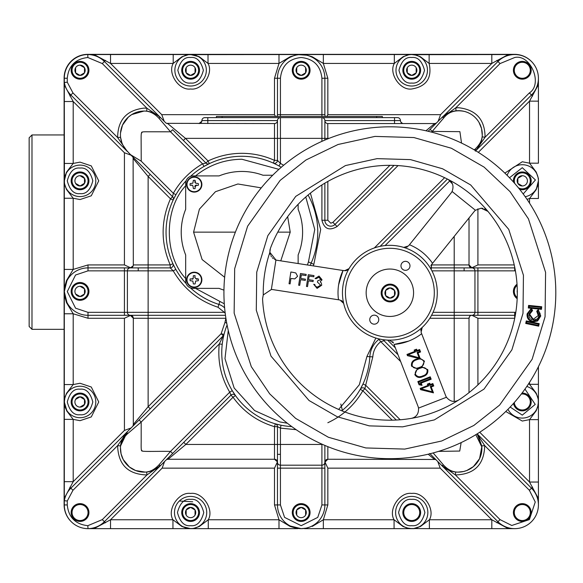 <?xml version="1.0" encoding="UTF-8"?>
<svg xmlns="http://www.w3.org/2000/svg" width="583" height="583" viewBox="0 0 583 583"><rect width="100%" height="100%" fill="white"/><g stroke="black" fill="none" stroke-linecap="round" stroke-linejoin="round"><path stroke-width="0.87" d="M31.992 329.337L31.992 134.95L29.15 137.792L29.15 326.487L31.992 329.337L64.115 329.337M31.992 134.95L64.115 134.95M338.614 284.81L343.015 270.497L277.348 260.324A8.891 8.891 0 0 1 275.934 259.989L271.357 289.503L263.254 294.954L262.569 298.817L263.254 294.954L271.357 289.503A8.891 8.891 0 0 1 272.815 289.605L338.483 299.779C337.149 289.576 338.665 279.818 343.015 270.497L346.011 270.716L348.335 269.528M553.85 318.143A165.936 165.936 0 0 1 389.867 458.683A165.936 165.936 0 0 1 225.883 267.349A165.936 165.936 0 0 1 389.867 126.81A165.936 165.936 0 0 1 553.85 318.143M275.934 259.989L269.856 252.337L270.374 248.453A127.444 127.444 0 0 1 515.809 312.255A127.444 127.444 0 0 1 262.569 298.817M390.063 301.017A8.002 8.002 0 0 1 382.062 293.016A8.002 8.002 0 0 1 390.063 285.014A8.002 8.002 0 0 1 398.065 293.016A8.002 8.002 0 0 1 390.063 301.017M390.063 301.907A8.891 8.891 0 0 1 381.173 293.016A8.891 8.891 0 0 1 390.063 284.125A8.891 8.891 0 0 1 398.954 293.016A8.891 8.891 0 0 1 390.063 301.907M389.867 316.452A23.706 23.706 0 0 1 366.16 292.746A23.706 23.706 0 0 1 389.867 269.04A23.706 23.706 0 0 1 413.573 292.746A23.706 23.706 0 0 1 389.867 316.452M369.753 319.659A4.504 4.504 0 0 1 374.257 315.155A4.504 4.504 0 0 1 378.761 319.659A4.504 4.504 0 0 1 374.257 324.163A4.504 4.504 0 0 1 369.753 319.659M400.973 265.833A4.504 4.504 0 0 1 405.476 261.33A4.504 4.504 0 0 1 409.98 265.833A4.504 4.504 0 0 1 405.476 270.337A4.504 4.504 0 0 1 400.973 265.833M345.42 292.746A44.446 44.446 0 0 1 389.867 248.3A44.446 44.446 0 0 1 434.313 292.746A44.446 44.446 0 0 1 389.867 337.193A44.446 44.446 0 0 1 345.42 292.746M389.867 245.334A47.412 47.412 0 0 0 349.064 268.603A47.412 47.412 0 0 1 403.72 247.403L403.72 247.403A4.46 4.46 0 0 1 403.72 247.403L408.501 245.939L451.111 192.944A8.891 8.891 0 0 0 452.073 191.472C454.055 186.086 452.787 182.085 448.261 179.469L452.35 183.849M421.655 333.731C413.485 339.984 404.274 343.555 394.028 344.444L418.047 406.402A8.891 8.891 0 0 1 418.521 408.093L446.469 397.256C450.142 401.665 454.237 402.561 458.77 399.953C454.237 402.561 450.142 401.665 446.469 397.256A8.891 8.891 0 0 1 445.674 395.689L421.094 332.288L422.201 327.42A47.412 47.412 0 0 1 343.671 303.415L340.013 300.019L338.483 299.779M409.485 244.729L409.47 244.729C418.966 248.679 426.669 254.866 432.564 263.297L474.205 211.512A8.891 8.891 0 0 1 475.436 210.259L481.135 208.197L487.978 211.41M452.073 191.472L475.436 210.259L481.135 208.197L483.052 208.401M394.509 290.451L390.063 287.885A5.13 5.13 0 0 1 394.509 290.451L390.063 287.885L385.618 290.451A5.13 5.13 0 0 1 390.063 287.885L385.618 290.451L385.618 295.581A5.13 5.13 0 0 1 385.618 290.451L385.618 295.581L390.063 298.146L394.509 295.581L394.509 290.451L394.509 295.581A5.13 5.13 0 0 1 390.063 298.146L394.509 295.581A5.13 5.13 0 0 0 394.509 290.451M320.92 279.476L318.85 277.275L316.124 278.696L315.068 278.528L319.025 276.065L321.969 279.643L320.227 281.837L321.342 283.032L321.721 285.225L317.086 288.374L313.712 284.322L314.762 284.482L315.432 286.246L317.29 287.179L320.657 285.16L317.436 282.128L317.618 280.926L320.92 279.476M321.969 279.643L321.831 280.212M307.518 286.588L306.469 286.428L308.283 274.71L313.989 275.599L313.8 276.794L309.143 276.08L308.589 279.68L313.246 280.401L313.056 281.604L308.4 280.882L307.518 286.588M541.476 309.325L540.842 308.545L529.094 307.35L528.315 307.992L541.476 309.325L541.738 306.738L540.958 307.372L540.842 308.545M529.094 307.35L529.218 306.177L540.958 307.372M541.738 306.738L528.584 305.397L529.218 306.177M538.561 309.405L536.717 311.184L538.255 315.527L538.954 315.636L537.679 311.242L538.524 310.433L540.047 315.877L540.747 315.986L538.612 310.528M538.874 316.059L538.349 317.487M538.08 317.932L537.766 318.347M537.402 318.719L537.016 319.047M536.979 319.076L533.598 320.052M538.255 315.527L533.277 319.302L533.168 320.001C536.331 320.198 538.262 318.741 538.954 315.636M531.776 319.593L530.894 319.069M530.136 318.369L529.809 317.954M529.546 317.524L529.335 317.101M529.138 316.569L529.014 316.103M528.927 315.585L528.89 315.097M533.277 319.302L529.663 314.252L528.963 314.142L533.168 320.001M536.717 311.184L537.679 311.242M540.135 315.068L540.091 313.843M540.026 313.435L539.938 313.035M529.663 314.252L532.578 310.564L531.353 308.312L527.105 313.873C526.74 318.158 528.628 320.839 532.767 321.918L537.628 320.985L540.747 315.986M537.628 320.985L537.256 320.38L532.898 321.218M537.788 320.009L538.75 319.047M539.72 317.218L539.916 316.547M532.578 310.564L531.623 310.294L528.963 314.142M531.353 308.312L530.909 309.347M528.409 312L528.249 312.371M527.105 313.873L527.812 313.982L531.062 309.267L531.623 310.294M527.717 315.046L527.732 315.658M528.052 317.21L528.205 317.597M530.603 320.402L531.084 320.665M532.84 321.204L532.877 321.211C529.16 320.242 527.469 317.837 527.812 313.982M532.767 321.918L532.877 321.211M533.591 321.291L536.703 320.686M538.364 324.184L538.116 325.343L526.566 322.902L526.813 321.75L538.364 324.184L539.202 323.638L526.26 320.905L526.813 321.75M526.566 322.902L525.728 323.456L538.67 326.181L538.116 325.343M407.911 354.843L415.606 351.855L414.688 351.454L414.163 350.113L416.554 349.188L417.071 350.529L419.643 349.53L420.583 351.957L418.011 352.955L420.103 358.341L424.475 361.161L421.961 366.969L427.769 369.666C428.272 373.171 426.683 375.467 423.003 376.545L422.748 375.882C419.731 377.42 417.319 376.931 415.504 374.424L414.841 374.68L417.311 368.777L411.547 366.182C411.008 362.648 412.582 360.316 416.269 359.179L419.964 358.552L419.141 357.831L406.992 354.435L414.688 351.454M415.606 351.855L415.089 350.521L416.145 350.106L416.67 351.447L419.235 350.449L419.665 351.556L417.093 352.547L419.141 357.831M407.998 355.069L407.466 355.674L406.992 354.435M417.093 352.547L418.011 352.955M415.504 374.424C415.125 371.32 416.561 369.294 419.826 368.339L419.454 367.377C416.437 368.922 414.025 368.434 412.21 365.92C411.824 362.815 413.267 360.79 416.524 359.842L416.269 359.179M416.524 359.842C419.571 358.348 421.997 358.873 423.812 361.416L424.475 361.161M423.622 361.008L423.36 360.593M423.032 360.207L422.23 359.594M421.298 359.215L420.788 359.113M418.091 359.325L417.566 359.478M417.311 368.777L421.961 366.969M422.748 365.497L423.411 364.703M412.21 365.92L411.547 366.182M413.354 367.443L413.777 367.72M416.801 368.143L417.348 368.041M417.88 367.902L418.251 367.8M418.813 368.769L417.822 369.294M416.925 369.928L416.546 370.285M416.182 370.679L415.868 371.101M415.431 372.012L415.256 372.989M416.648 375.948L417.071 376.224M420.103 376.647L420.642 376.538M423.003 376.545C419.556 378.236 416.838 377.616 414.841 374.68M428.796 385.859L428.272 384.525L429.328 384.11L429.853 385.45L432.418 384.452L432.848 385.56L433.767 385.961L431.201 386.959L433.49 392.855L420.649 389.67L420.183 388.438L421.094 388.846L428.796 385.859L427.871 385.458L427.354 384.117L429.737 383.191L430.254 384.532L432.826 383.534L433.767 385.961M432.418 384.452L432.826 383.534M429.328 384.11L429.737 383.191M428.272 384.525L427.354 384.117M432.848 385.56L430.283 386.551L432.331 391.834L430.283 386.551L431.201 386.959M421.094 388.846L432.331 391.834L433.49 392.855M421.181 389.072L420.649 389.67M418.521 408.093C418.791 413.821 416.364 417.246 411.255 418.383C416.364 417.246 418.791 413.821 418.521 408.093M269.856 252.366L270.344 254.552M270.847 255.689L271.481 256.717M272.327 257.73L273.376 258.655M274.578 259.413L275.715 259.916M417.843 381.588L430.21 376.793L431.15 379.212L421.188 383.082L422.056 385.327L419.082 384.795L417.843 381.588M389.357 340.151A4.46 4.46 0 0 1 389.364 340.151L393.467 343.001L392.672 341.689M420.795 330.823L421.553 328.178M422.201 327.42L422.209 327.413A4.46 4.46 0 0 1 422.209 327.413A47.412 47.412 0 0 0 431.18 269.484L431.588 264.507L432.564 263.297M484.611 208.903L486.871 210.288M431.18 269.484A4.46 4.46 0 0 1 431.172 269.477L431.18 269.477A47.412 47.412 0 0 0 403.735 247.411M407.379 246.93L404.711 247.593M430.852 265.848L431.588 264.507M538.67 326.181L539.202 323.638M528.584 305.397L528.315 307.992M270.06 249.473L269.885 250.479M269.82 251.484L269.849 252.293M301.338 274.87L300.777 278.47L305.434 279.191L305.252 280.394L300.595 279.672L299.706 285.379L298.656 285.218L300.471 273.5L306.177 274.389L305.995 275.591L301.338 274.87L300.777 278.47M309.143 276.08L308.589 279.68M343.671 303.408A47.412 47.412 0 0 1 349.064 268.61L344.546 270.738M341.427 300.493L343.336 302.475M390.063 298.146A5.13 5.13 0 0 1 385.618 295.581M430.232 378.804L420.27 382.674L420.941 384.408L419.6 384.168L418.762 381.996L429.809 377.711L430.232 378.804M423.812 361.416C424.162 364.492 422.711 366.481 419.454 367.377M421.414 367.822L419.826 368.339C422.864 366.845 425.299 367.37 427.106 369.921C427.463 372.996 426.005 374.978 422.748 375.882M540.047 315.877L537.256 320.38M293.162 272.37L295.8 272.961L297.585 276.269L294.787 278.885L290.939 278.485L290.101 283.892L289.044 283.724L290.859 272.013L293.162 272.37M131.051 155.195L124.427 152.761L124.427 264.93L88.011 264.93L73.196 269.419L64.305 269.419L64.305 291.595L66.936 280.736L66.528 280.525L73.196 269.419L73.196 198.249L66.528 189.519L64.305 183.142L64.305 180.847L66.528 172.167L73.196 163.437L64.305 163.437L64.305 178.544L66.528 172.167M65.697 395.493L66.528 393.292L73.196 384.561L64.305 384.561L64.305 399.668L66.528 393.292M504.849 173.107L522.295 161.761L529.524 163.182L538.415 163.182L538.415 78.246L538.415 84.644L529.524 101.143L529.524 163.182L536.192 172.036L538.415 178.478L538.415 180.847L536.192 189.65L529.524 198.504L538.415 198.504L538.415 183.208L536.192 189.65M309.427 56.026L312.029 57.178L312.24 56.762L323.346 63.43L394.327 63.43L403.057 56.762L409.434 54.54L411.729 54.54A15.741 15.741 0 0 1 427.47 70.281A15.741 15.741 0 0 1 411.729 86.022A15.741 15.741 0 0 1 395.988 70.281A15.741 15.741 0 0 1 411.729 54.54L409.973 54.642M418.222 55.939L420.409 56.762L429.139 63.43C432.236 78.013 426.435 86.532 411.729 88.988C400.23 90.744 388.475 73.487 394.327 63.43L394.327 54.54L301.171 54.54A23.706 23.706 0 0 1 324.877 78.246L324.877 114.662A2.966 2.966 0 0 0 325.467 116.44A2.966 2.966 0 0 1 324.877 114.662L321.911 114.662L321.911 116.44M190.605 496.41A16.12 16.12 0 0 1 206.725 512.53A16.12 16.12 0 0 1 190.605 528.65A16.12 16.12 0 0 1 174.485 512.53A16.12 16.12 0 0 1 190.605 496.41A16.12 16.12 0 0 0 174.485 512.53A16.12 16.12 0 0 0 190.605 528.65L192.397 528.548M411.729 496.41A16.12 16.12 0 0 1 427.849 512.53A16.12 16.12 0 0 1 411.729 528.65A16.12 16.12 0 0 1 395.609 512.53A16.12 16.12 0 0 1 411.729 496.41A16.12 16.12 0 0 0 395.609 512.53A16.12 16.12 0 0 0 411.729 528.65L413.515 528.548M537.016 408.537L536.192 410.775L529.524 419.629L538.415 419.629L538.415 404.332L536.192 410.775M526.792 386.485A16.12 16.12 0 0 1 522.295 418.084A16.12 16.12 0 0 1 507.953 409.324A16.12 16.12 0 0 0 522.295 418.084M522.295 164.727A16.12 16.12 0 0 0 507.137 175.345A16.12 16.12 0 0 1 538.349 179.389A16.12 16.12 0 0 1 525.188 196.704M224.623 307.89A14.225 14.225 0 0 0 218.916 304.428A75.856 75.856 0 0 1 190.473 287.9M186.152 283.578A75.856 75.856 0 0 1 186.152 180.708M190.473 176.387A75.856 75.856 0 0 1 281.261 167.292A75.856 75.856 0 0 0 241.909 156.288M195.516 288.374L224.295 303.794M274.498 78.246L274.498 114.662L161.761 114.662L110.53 63.43L110.53 54.54L94.031 54.54L110.53 63.43L173.202 63.43C167.35 73.487 179.105 90.744 190.605 88.988C202.112 90.744 213.866 73.487 208.014 63.43L278.995 63.43L274.498 78.246L280.43 78.246L280.43 114.662L277.464 114.662A2.966 2.966 0 0 1 276.874 116.44A2.966 2.966 0 0 0 277.464 114.662L277.464 78.246A23.706 23.706 0 0 1 301.171 54.54L192.907 54.54L199.284 56.762L208.014 63.43L208.014 54.54M150.582 111.951L146.654 111.193L146.967 108.249L159.421 116.629M146.654 111.193A23.706 23.706 0 0 0 144.241 111.062M144.183 111.062A23.706 23.706 0 0 0 144.169 111.062L144.161 111.062A23.706 23.706 0 0 0 121.351 128.275M277.209 165.004L273.274 163.072L274.498 160.376L274.498 138.368L277.464 138.368L277.464 160.376L280.43 163.378L283.637 165.273M443.452 116.126L497.948 61.485A23.706 23.706 0 0 1 536.608 69.173A23.706 23.706 0 0 1 531.47 95.007L475.728 150.749L485.085 137.202L482.141 136.888A23.706 23.706 0 0 0 482.25 135.445M461.532 143.083L459.9 131.656L432.2 131.423L443.903 117.759A2.966 1.574 45 0 0 441.805 117.628C447.627 111.754 455.104 109.67 464.236 111.368C470.605 113.044 475.517 116.687 478.956 122.306L481.536 128.537A23.706 23.706 0 0 1 482.25 135.358A23.706 23.706 0 0 0 479.802 123.858M479.663 123.581A23.706 23.706 0 0 0 456.066 110.814L455.753 107.87L458.566 107.717C476.085 109.742 484.925 119.566 485.085 137.202L529.379 92.916L532.556 96.093M287.667 216.621L290.225 232.143L280.766 260.856M224.652 277.275L202.112 259.552L193.585 232.143L199.408 209.151L215.455 191.705L237.893 183.988L261.271 187.872M188.309 54.54L173.202 54.54L173.202 63.43L181.932 56.762L188.309 54.54L190.605 54.54A15.741 15.741 0 0 1 206.346 70.281A15.741 15.741 0 0 1 190.605 86.022A15.741 15.741 0 0 1 174.871 70.281A15.741 15.741 0 0 1 190.605 54.54L199.284 56.762M80.046 386.23A15.741 15.741 0 0 1 95.787 401.964A15.741 15.741 0 0 1 80.046 417.705A15.741 15.741 0 0 1 64.305 401.964A15.741 15.741 0 0 1 80.046 386.23A15.741 15.741 0 0 0 64.305 401.964A15.741 15.741 0 0 0 80.046 417.705M80.046 165.106A15.741 15.741 0 0 1 95.787 180.847A15.741 15.741 0 0 1 80.046 196.58A15.741 15.741 0 0 1 64.305 180.847A15.741 15.741 0 0 1 80.046 165.106A15.741 15.741 0 0 0 64.305 180.847A15.741 15.741 0 0 0 80.046 196.58M64.305 183.142L64.305 198.249L73.196 198.249L80.046 199.546L91.269 195.808L98.746 180.847L91.269 165.878L80.046 162.14L73.196 163.437L73.196 101.522L64.305 101.522L64.422 182.77M64.451 182.96L64.757 184.578M64.888 185.095L65.42 186.662M65.624 187.15L66.528 189.519M65.675 395.544L65.099 397.023M64.924 397.584L64.305 401.964L66.797 410.468L64.305 404.267L64.305 399.668M324.877 445.427L324.877 462.224L327.835 459.258A2.966 2.966 0 0 0 324.877 462.224L324.877 504.944A23.706 23.706 0 0 1 301.171 528.65L290.312 526.012L290.101 526.427L278.995 519.759L208.269 519.759L199.415 526.427L192.973 528.65L190.605 528.65L181.801 526.427L172.947 519.759L110.53 519.759L94.031 528.65L88.011 528.65A23.706 23.706 0 0 1 87.822 528.65A23.706 23.706 0 0 0 104.393 521.705L160.915 465.183C155.858 469.679 150.684 471.982 145.4 472.092A23.706 23.706 0 0 1 144.154 472.128A23.706 23.706 0 0 0 145.4 472.092L145.437 472.092M105.479 522.791L102.302 519.613L146.967 474.941C127.939 474.409 118.167 464.629 117.635 445.609L120.579 445.922A23.706 23.706 0 0 0 144.154 472.128A23.706 23.706 0 0 1 135.613 470.532L129.448 467.012L123.253 459.601L121.067 453.807L120.462 447.7C120.462 442.949 122.816 438.299 127.539 433.759L141.188 422.056L141.188 442.154C141.042 448.764 141.29 451.497 141.939 450.353C139.235 452.073 154.225 451.14 170.528 451.388L172.619 453.479L160.915 465.183L146.967 474.941L146.654 471.997A23.706 23.706 0 0 1 145.597 472.084A23.706 23.706 0 0 0 146.654 471.997L151.828 470.853M153.191 470.335L156.018 468.943M409.587 54.685L407.969 54.999M407.495 55.123L405.892 55.662M405.411 55.866L403.057 56.762M411.729 79.171A8.891 8.891 0 0 1 402.846 70.281A8.891 8.891 0 0 1 411.729 61.39A8.891 8.891 0 0 1 420.62 70.281A8.891 8.891 0 0 1 411.729 79.171M411.729 78.282A8.002 8.002 0 0 1 403.735 70.281A8.002 8.002 0 0 1 411.729 62.279A8.002 8.002 0 0 1 419.731 70.281A8.002 8.002 0 0 1 411.729 78.282M293.125 55.946L290.312 57.178L290.101 56.762L297.811 54.54L188.848 54.642M188.462 54.685L181.932 56.762M392.213 420.168L362.815 390.77L360.243 389.298L362.99 383.993L365.679 385.246L364.914 388.672L396.265 420.03M190.605 521.421A8.891 8.891 0 0 1 181.721 512.53A8.891 8.891 0 0 1 190.605 503.639A8.891 8.891 0 0 1 199.495 512.53A8.891 8.891 0 0 1 190.605 521.421M190.605 520.532A8.002 8.002 0 0 1 182.61 512.53A8.002 8.002 0 0 1 190.605 504.528A8.002 8.002 0 0 1 198.606 512.53A8.002 8.002 0 0 1 190.605 520.532M324.877 462.224A2.966 2.966 0 0 1 321.911 465.183L280.43 465.183L280.43 444.443L321.911 444.443L321.911 504.944L324.877 504.944A23.706 23.706 0 0 1 301.171 528.65L305.966 528.162M306.571 528.023L308.611 527.447M309.325 527.2L304.53 528.65L409.368 528.65L402.926 526.427L394.072 519.759L394.072 528.65M402.926 526.427L405.149 527.243M405.214 527.272L406.686 527.841M407.255 528.016L411.729 528.65L409.368 528.65M477.462 434.619L481.82 446.614A23.706 23.706 0 0 1 479.576 458.646L473.367 466.626L466.779 470.517L463.696 471.479A23.706 23.706 0 0 1 458.187 472.128A23.706 23.706 0 0 0 465.999 470.802A23.706 23.706 0 0 1 458.129 472.128C452.831 472.194 447.963 469.832 443.525 465.037L433.147 452.94M477.076 433.92L484.706 445.609L481.762 445.922L477.958 435.348M522.033 393.08A8.891 8.891 0 0 1 531.186 401.964A8.891 8.891 0 0 1 522.295 410.855A8.891 8.891 0 0 1 513.521 403.407M521.311 394.028A8.002 8.002 0 0 1 530.297 401.964A8.002 8.002 0 0 1 522.295 409.966A8.002 8.002 0 0 1 514.315 402.51M301.171 79.171A8.891 8.891 0 0 1 292.28 70.281A8.891 8.891 0 0 1 301.171 61.39A8.891 8.891 0 0 1 310.061 70.281A8.891 8.891 0 0 1 301.171 79.171M301.171 78.282A8.002 8.002 0 0 1 293.169 70.281A8.002 8.002 0 0 1 301.171 62.279A8.002 8.002 0 0 1 309.172 70.281A8.002 8.002 0 0 1 301.171 78.282M517.172 298.671A8.891 8.891 0 0 1 517.026 284.249M517.216 297.585A8.002 8.002 0 0 1 517.092 285.327M272.698 175.243L263.013 175.243A60.683 60.683 0 0 0 219.077 175.913L193.075 175.913A7.397 7.397 0 0 0 185.678 183.31L185.678 209.312A60.683 60.683 0 0 0 185.678 254.968L185.678 280.977A7.397 7.397 0 0 0 193.075 288.374L219.077 288.374A60.683 60.683 0 0 0 223.952 290.108M80.046 189.73A8.891 8.891 0 0 1 71.155 180.847A8.891 8.891 0 0 1 80.046 171.956A8.891 8.891 0 0 1 88.937 180.847A8.891 8.891 0 0 1 80.046 189.73M80.046 188.841A8.002 8.002 0 0 1 72.044 180.847A8.002 8.002 0 0 1 80.046 172.845A8.002 8.002 0 0 1 88.048 180.847A8.002 8.002 0 0 1 80.046 188.841M84.491 178.427L80.046 175.709A5.13 5.13 0 0 0 75.601 183.412L80.046 185.977A5.13 5.13 0 0 1 75.601 183.412L80.046 185.977L84.491 183.259M80.046 185.977L84.491 183.412A5.13 5.13 0 0 1 80.046 185.977M84.491 178.274L80.046 175.709A5.13 5.13 0 0 1 84.491 178.274L84.491 183.412A5.13 5.13 0 0 0 84.491 178.274M71.155 521.61A23.706 23.706 0 0 1 64.115 504.754L64.115 78.056A23.706 23.706 0 0 1 87.822 54.35L514.519 54.35A23.706 23.706 0 0 1 531.375 61.39M477.156 433.869L531.47 488.182A23.706 23.706 0 0 1 514.709 528.65L508.31 528.65L514.709 528.65A23.706 23.706 0 0 1 497.948 521.705L441.426 465.183L446.082 468.805M324.877 504.944L327.835 504.944L323.346 519.759L394.072 519.759C387.884 509.513 399.909 491.607 411.729 493.444C423.557 491.607 435.574 509.513 429.394 519.759L429.394 528.65L508.31 528.65L491.812 519.759L429.394 519.759L420.54 526.427L414.098 528.65L323.346 528.65L323.346 519.759L312.24 526.427M94.031 528.65L172.947 528.65L172.947 519.759C166.76 509.513 178.784 491.607 190.605 493.444C202.432 491.607 214.449 509.513 208.269 519.759L208.269 528.65L172.947 528.65L188.243 528.65L181.801 526.427M538.415 178.478L538.415 198.504M529.524 382.368L529.524 384.306L538.415 384.306L538.415 504.944M64.458 294.262L64.305 291.595L66.936 302.453L66.528 302.664L64.305 294.954L64.305 384.561M88.011 312.335L75.564 308.188L67.271 291.595L75.564 275.001L88.011 270.855L88.011 267.889A23.706 23.706 0 0 0 64.305 291.595A23.706 23.706 0 0 0 88.011 315.301L88.011 312.335L127.393 312.335L127.393 270.855L148.133 270.855L148.133 312.335L127.393 312.335A2.966 2.966 0 0 0 130.352 315.301L88.011 315.301L88.011 318.267L124.427 318.267L124.427 430.429L73.196 481.667L64.305 481.667L64.305 498.246L73.196 481.667L73.196 419.374L80.046 420.671L91.269 416.932L98.746 401.964L91.269 387.003L80.046 383.264L73.196 384.561L73.196 313.771L66.528 302.664M172.619 453.479L183.754 442.344L185.846 444.443L168.072 459.258L166.964 459.47M235.452 395.536L233.04 397.249L230.941 395.157L229.724 392.184L232.267 390.661L235.452 395.536A2.966 2.966 0 0 0 230.941 395.157L165.973 460.125A2.966 2.966 0 0 1 168.072 459.258L274.498 459.258L277.442 461.86L277.464 504.944A23.706 23.706 0 0 0 301.171 528.65L298.503 528.497M481.82 446.614A23.706 23.706 0 0 1 466.138 470.758A23.706 23.706 0 0 0 481.82 446.614L479.576 458.646M514.709 528.65A23.706 23.706 0 0 0 531.47 488.182L529.379 490.274L484.706 445.609C484.174 464.629 474.394 474.409 455.374 474.941L455.687 471.997A23.706 23.706 0 0 0 457.968 472.128L458.019 472.128A23.706 23.706 0 0 0 458.187 472.128M446.206 468.878L446.709 469.162M447.205 469.432L449.566 470.503M450.287 470.772L455.687 471.997M529.379 490.274L535.245 502.014L529.379 519.613L511.772 525.48L500.039 519.613L455.374 474.941L441.426 465.183A2.966 1.56 -45 0 0 443.525 465.037M479.729 432.251L529.524 482.046L538.415 498.545M298.139 204.283L298.139 209.312A60.683 60.683 0 0 1 298.139 254.968L298.139 263.545M425.969 130.781L434.648 123.552A2.966 2.966 0 0 0 436.747 122.685A2.966 2.966 0 0 1 434.648 123.552L435.756 123.341M394.057 165.375L334.992 224.44A5.925 5.925 0 0 1 324.877 220.25L324.877 183.128M443.903 117.759C448.611 111.805 455.389 109.677 464.236 111.368C470.605 113.044 475.517 116.687 478.956 122.306L481.536 128.537L482.25 135.169C482.25 139.869 479.896 144.497 475.181 149.051L474.241 149.86M431.5 132.115L432.2 131.423L430.101 129.331L441.805 117.628L455.753 107.87L500.039 63.576L514.709 57.506C530.668 53.913 543.203 84.171 529.379 92.916M455.928 110.828L454.106 111.105M453.661 111.2L453.115 111.317M451.796 111.666L450.258 112.184M448.057 113.138L446.454 114.013M446.33 114.086L445.543 114.581M444.683 115.179L443.474 116.104M481.325 141.013L482.141 136.888M482.25 135.402L482.25 135.358C482.185 140.773 479.875 146.034 475.327 151.15M475.575 150.654A2.966 1.56 -135 0 0 475.181 149.051M430.101 129.331L428.148 131.284M321.911 220.25L327.835 220.25L330.801 223.209L332.9 222.342L337.091 226.532C329.278 231.079 324.221 228.981 321.911 220.25L321.911 184.935M324.877 140.066L324.877 120.586L400.448 120.586L400.281 119.602M434.648 123.552L327.835 123.552A2.966 2.966 0 0 1 324.877 120.586L324.877 120.666M321.911 141.363L321.911 138.368L280.43 138.368L280.43 117.628L321.911 117.628L321.911 138.368L327.835 138.368L327.763 123.552M402.904 123.509L403.414 123.552A2.966 2.966 0 0 1 400.448 120.586L400.536 121.308M402.408 123.377L400.761 121.92M161.761 114.662L164.202 121.286M88.011 264.93L88.011 267.889L130.352 267.889L133.164 265.87M225.045 311.934L224.346 312.335L218.02 307.256C198.511 300.755 183.587 288.621 173.246 270.855L170.229 267.889L130.352 267.889A2.966 2.966 0 0 0 133.318 264.93L148.133 264.93L148.133 270.855L173.246 270.855L175.826 269.397L173.596 265.127M517.31 292.622A5.13 5.13 0 0 1 517.281 290.29M514.862 267.889A23.706 23.706 0 0 0 514.709 267.889L471.982 267.889A2.966 2.966 0 0 1 474.948 270.855L474.948 312.335A2.966 2.966 0 0 1 471.982 315.301L514.709 315.301A23.706 23.706 0 0 0 515.299 315.294M431.573 315.301L471.982 315.301A2.966 2.966 0 0 0 469.024 318.267L469.65 316.445M433.045 312.335L454.208 312.335L454.208 270.855L477.914 270.855L477.914 312.335L454.208 312.335L454.208 318.267L429.824 318.267M471.982 267.889L469.024 264.93A2.966 2.966 0 0 0 471.982 267.889L430.648 267.889M431.289 264.93L469.024 264.93L469.024 217.955M477.914 384.882L477.914 318.267L471.982 315.301M469.024 392.621L469.024 318.267L454.208 318.267L454.208 401.359M383.359 339.707A2.966 2.966 0 0 0 384.029 340.734L384.867 339.896M398.007 354.719L384.029 340.734L380.765 341.667L378.943 339.328L379.387 338.985A23.706 23.706 0 0 0 369.848 356.709A74.107 74.107 0 0 1 341.784 410.767A74.107 74.107 0 0 0 369.848 356.709L372.807 356.876L365.679 385.246L400.2 419.767M438.54 451.388L459.732 451.06L461.146 442.592M429.999 453.756L436.368 460.125A2.966 2.966 0 0 0 434.269 459.258L428.199 454.193M327.835 422.733C342.848 415.737 354.508 405.083 362.815 390.77L364.914 388.672A2.966 2.966 0 0 0 360.243 389.298M327.835 446.658L327.835 459.258L435.377 459.47M274.498 459.258L274.498 444.443L280.43 444.443L280.43 428.119L277.464 426.661L277.464 462.224A2.966 2.966 0 0 0 280.43 465.183A2.966 2.966 0 0 1 277.464 462.224A2.966 2.966 0 0 0 274.498 459.258A2.966 2.966 0 0 1 277.464 462.224M296.142 429.678L280.43 428.119L281.021 425.218L275.322 423.812L274.498 426.661L277.464 426.661A2.966 2.966 0 0 0 275.322 423.812M291.799 426.603A74.107 74.107 0 0 1 227.093 325.001M225.198 313.26L224.346 312.335L148.133 312.335L148.133 315.301L225.468 315.301M124.427 315.301L124.427 270.855L127.393 270.855A2.966 2.966 0 0 1 130.352 267.889M130.352 315.301L133.318 318.267A2.966 2.966 0 0 0 130.352 315.301L148.133 315.301L148.133 318.267L133.318 318.267L133.318 424.504L148.133 406.73L150.232 408.821L223.245 335.808A2.966 2.966 0 0 0 224.018 334.438L223.959 334.671M133.106 157.578L133.318 264.93M133.318 158.685A2.966 2.966 0 0 0 132.45 156.587A2.966 2.966 0 0 1 133.318 158.685L148.133 176.467L150.232 174.368L172.575 196.711L173.333 193.279L175.913 194.744L173.166 200.064A2.966 2.966 0 0 0 172.575 196.711L170.484 198.81L148.133 176.467L148.133 264.93L170.229 264.93C160.675 242.849 160.762 220.811 170.484 198.81L173.166 200.064M125.972 149.977L127.393 151.529C122.27 145.816 119.981 139.621 120.521 132.939L122.517 125.075L128.377 117.081L131.663 114.618L143.899 111.076C149.168 110.894 154.145 113.248 158.831 118.145L170.52 131.802L147.922 131.787C142.85 131.685 140.875 132.006 141.982 132.735C141.341 131.998 141.057 134.25 141.13 139.49L141.232 161.178L130.548 154.684L150.232 174.368M310.345 265.44A14.225 14.225 0 0 1 311.147 263.122L313.851 264.332L313.29 265.892M278.098 165.47L278.98 165.958L280.43 163.378L280.43 138.368L277.464 138.368L277.464 120.586A2.966 2.966 0 0 1 280.43 117.628L280.35 117.628M310.389 193.126L320.686 229.491L313.851 264.332M120.579 137.267L117.635 137.581C117.795 119.945 126.635 110.121 144.154 108.103L146.967 108.249L102.302 63.576L87.822 57.506L87.822 54.54A23.706 23.706 0 0 1 104.393 61.485L165.594 122.685A2.966 2.966 0 0 0 167.693 123.552L185.467 138.368L183.375 140.467L205.967 163.051A2.966 2.966 0 0 0 209.333 163.634L204.043 166.41L202.563 163.845L205.967 163.051L208.058 160.959L209.333 163.634M273.274 163.072A2.966 2.966 0 0 0 277.464 160.376L274.498 160.376C264.143 155.697 253.277 153.351 241.909 153.322C230.066 153.351 218.785 155.901 208.058 160.959L185.467 138.368L274.498 138.368L274.498 123.552L166.585 123.341M274.578 123.552L274.498 123.552A2.966 2.966 0 0 0 277.464 120.586A2.966 2.966 0 0 1 280.43 117.628L222.108 117.628L222.108 116.44L216.417 116.44L216.417 117.628M202.061 119.595L201.893 120.586A2.966 2.966 0 0 1 198.927 123.552L201.805 121.308M207.818 123.552L207.818 120.586L201.893 120.586A2.966 2.966 0 0 1 204.852 117.628L280.43 117.628M172.925 263.691L170.229 264.93L170.229 267.889A2.966 2.966 0 0 0 172.925 263.691L173.523 264.974M121.3 128.471A23.706 23.706 0 0 0 120.484 133.412M67.271 78.246L64.305 78.246L64.305 82.473A23.706 23.706 0 0 0 70.871 95.007L127.393 151.529L117.635 137.581L72.962 92.916L67.271 82.196L67.271 78.246C68.561 65.821 75.411 58.912 87.822 57.506M120.608 137.53L122.007 143.229M124.915 148.614L125.833 149.816M157.745 115.347L156.368 114.45M154.91 113.641L152.454 112.563M131.663 114.618A23.706 23.706 0 0 1 144.161 111.062L144.161 111.062C150.028 110.967 155.61 113.284 160.915 118.006A2.966 1.56 135 0 0 158.831 118.145M124.995 148.731L130.548 154.684M183.375 140.467L172.619 129.703L170.52 131.802L202.563 163.845C190.196 171.052 180.453 180.861 173.333 193.279L141.232 161.178M277.464 120.586L207.818 120.586L207.818 117.628L204.225 117.693M296.725 72.846A5.13 5.13 0 0 1 296.725 67.715L296.725 72.846L301.171 75.411L305.616 72.846L305.616 67.715L305.616 72.846L301.171 75.411L296.725 72.846A5.13 5.13 0 0 0 304.472 74.216A5.13 5.13 0 0 0 304.472 66.353A5.13 5.13 0 0 0 296.725 67.715M326.823 116.44L327.835 114.662L327.835 78.246L323.346 63.43L323.346 54.54M222.108 116.44L376.669 116.44L376.669 117.628L321.911 117.628L397.482 117.628L394.523 117.628L394.523 123.552M382.361 117.628L382.361 116.44L376.669 116.44M397.482 117.628A2.966 2.966 0 0 1 400.448 120.586A2.966 2.966 0 0 0 397.482 117.628M324.877 120.513L324.877 120.586A2.966 2.966 0 0 0 321.911 117.628L321.991 117.628M311.147 263.122A75.856 75.856 0 0 0 308.064 195.028A75.856 75.856 0 0 1 311.147 263.122L308.443 261.913L314.754 229.491L305.769 196.996M380.131 246.347L447.431 179.047M514.235 264.93L477.914 264.93L471.625 267.867M538.269 178.689L537.963 177.057M537.839 176.569L537.293 174.936M537.089 174.441L536.192 172.036M538.277 182.931L538.415 180.847L538.415 183.208M528.511 383.927L529.524 384.306L536.192 393.161L538.415 399.603L538.415 366.7M538.415 399.603L538.415 401.964L538.298 400.011M538.269 399.814L537.963 398.182M537.825 397.65L537.293 396.061M537.089 395.565L536.192 393.161M537.038 408.486L537.613 406.985M537.788 406.417L538.415 401.964L538.415 404.332M475.83 434.685L481.828 446.972M463.696 471.479L458.019 472.128C451.949 472.128 446.41 469.811 441.426 465.183L429.722 453.479M327.835 504.944L327.835 468.149L324.899 461.86M327.835 468.149L440.194 468.149L437.76 461.525M429.394 528.65L409.645 528.511M413.915 528.504L420.54 526.427M192.973 528.65L297.811 528.65L290.101 526.427M186.166 514.942L186.166 515.095A5.13 5.13 0 0 1 186.166 509.965L186.166 515.095A5.13 5.13 0 0 0 195.05 515.095A5.13 5.13 0 0 0 195.05 509.965L195.05 515.095L195.05 509.965L190.605 507.399L186.166 509.965A5.13 5.13 0 0 1 195.05 509.965L190.605 507.399M192.791 528.504L194.423 528.191M194.904 528.067L196.529 527.52M197.018 527.316L199.415 526.427M192.696 528.511L188.243 528.65M164.581 461.525L162.14 468.149L274.498 468.149L274.498 504.944L278.995 519.759L278.995 528.65M274.498 468.149L277.442 461.86M222.225 344.291L219.281 343.963L223.245 335.808L221.146 333.716L224.018 334.438M223.719 335.67L223.595 336.209M223.413 337.04L223.325 337.44M223.136 338.366L222.633 341.266M88.011 528.65L87.822 525.684C75.411 524.277 68.561 517.369 67.271 504.944L67.271 500.994L72.962 490.274L117.635 445.609L127.393 431.66L139.089 419.957L132.45 426.603A2.966 2.966 0 0 0 133.318 424.504L133.106 425.612M124.427 430.429L131.051 427.995M124.427 318.267L130.716 315.323M124.427 264.93L130.716 267.867M72.962 92.916L70.871 95.007A23.706 23.706 0 0 1 64.305 82.473L64.305 163.437M124.427 152.761L73.196 101.522L64.305 84.943M64.305 82.473L67.271 82.196M64.305 78.246A23.706 23.706 0 0 1 87.822 54.54L88.011 54.54A23.706 23.706 0 0 0 87.822 54.54A23.706 23.706 0 0 1 104.393 61.485L105.479 60.399M94.031 54.54L88.011 54.54M173.202 54.54L110.53 54.54M190.605 86.022A15.741 15.741 0 0 1 174.871 70.281A15.741 15.741 0 0 1 190.605 54.54L192.907 54.54M306.767 55.21L298.715 54.671M298.467 54.693L296.404 55.028M295.792 55.159L293.745 55.735M278.995 54.54L278.995 63.43L290.101 56.762M274.498 114.662L275.519 116.44M309.362 56.004L307.481 55.4M298.503 54.693L304.53 54.54L312.24 56.762M409.434 54.54L394.327 54.54M416.175 72.846A5.13 5.13 0 0 0 416.175 67.715A5.13 5.13 0 0 0 407.284 67.715L407.284 72.846A5.13 5.13 0 0 1 407.284 67.715L407.284 72.846L411.729 75.411L416.175 72.846L416.175 67.715L416.175 72.846A5.13 5.13 0 0 1 407.284 72.846L411.729 75.411M418.157 55.91L416.707 55.349M416.014 55.137L411.729 54.54L414.032 54.54L420.409 56.762M438.139 121.286L440.573 114.662L491.812 63.43L429.139 63.43L429.139 54.54L414.032 54.54M514.709 54.54L413.792 54.678M511.531 54.54L508.31 54.54L491.812 63.43L491.812 54.54M478.322 152.352L529.524 101.143L538.415 101.143M505.767 411.503L522.295 421.05L529.524 419.629L529.524 482.046L538.415 482.046M440.194 468.149L491.812 519.759L491.812 528.65M121.067 453.807A23.706 23.706 0 0 1 120.462 447.525C120.535 442.038 122.838 436.747 127.393 431.66L120.579 445.922M67.271 500.994L64.305 500.717L64.305 504.944A23.706 23.706 0 0 0 87.822 528.65A23.706 23.706 0 0 1 64.305 504.944L67.271 504.944M162.14 468.149L110.53 519.759L110.53 528.65M160.915 465.183A2.966 1.56 -135 0 1 158.816 465.037C154.262 469.716 149.714 472.07 145.16 472.099L135.613 470.532M150.232 408.821L139.089 419.957L141.188 422.056L219.281 343.963C217.495 361.176 220.979 377.252 229.724 392.184L170.528 451.388L158.816 465.037M127.539 433.759A2.966 1.56 -135 0 1 127.393 431.66L70.871 488.182L69.88 487.191M66.528 410.643L73.196 419.374L64.305 419.374L64.305 500.717A23.706 23.706 0 0 1 70.871 488.182L72.962 490.274M64.305 404.267L64.305 419.374M88.011 318.267L73.196 313.771L64.305 313.771M64.458 288.928L64.305 294.954M64.305 288.235L66.528 280.525M64.305 198.249L64.305 404.413M64.443 182.902L64.305 178.544M340.8 404.004L342.352 410.315M277.464 454.354L280.43 454.354L277.464 454.354M464.119 267.889L464.119 270.855M138.222 270.855L138.222 267.889M179.345 501.001L192.703 501.788M80.046 521.421A8.891 8.891 0 0 1 71.155 512.53A8.891 8.891 0 0 1 80.046 503.639A8.891 8.891 0 0 1 88.937 512.53A8.891 8.891 0 0 1 80.046 521.421M80.046 520.532A8.002 8.002 0 0 1 72.044 512.53A8.002 8.002 0 0 1 80.046 504.528A8.002 8.002 0 0 1 88.048 512.53A8.002 8.002 0 0 1 80.046 520.532M522.295 521.421A8.891 8.891 0 0 1 513.404 512.53A8.891 8.891 0 0 1 522.295 503.639A8.891 8.891 0 0 1 531.186 512.53A8.891 8.891 0 0 1 522.295 521.421M522.295 520.532A8.002 8.002 0 0 1 514.293 512.53A8.002 8.002 0 0 1 522.295 504.528A8.002 8.002 0 0 1 530.297 512.53A8.002 8.002 0 0 1 522.295 520.532M522.295 79.171A8.891 8.891 0 0 1 513.404 70.281A8.891 8.891 0 0 1 522.295 61.39A8.891 8.891 0 0 1 531.186 70.281A8.891 8.891 0 0 1 522.295 79.171M522.295 78.282A8.002 8.002 0 0 1 514.293 70.281A8.002 8.002 0 0 1 522.295 62.279A8.002 8.002 0 0 1 530.297 70.281A8.002 8.002 0 0 1 522.295 78.282M80.046 79.171A8.891 8.891 0 0 1 71.155 70.281A8.891 8.891 0 0 1 80.046 61.39A8.891 8.891 0 0 1 88.937 70.281A8.891 8.891 0 0 1 80.046 79.171M80.046 78.282A8.002 8.002 0 0 1 72.044 70.281A8.002 8.002 0 0 1 80.046 62.279A8.002 8.002 0 0 1 88.048 70.281A8.002 8.002 0 0 1 80.046 78.282M75.601 67.715L75.601 72.846L80.046 75.411A5.13 5.13 0 0 1 75.601 72.846L80.046 75.411L84.491 72.846L84.491 67.715L84.491 72.846A5.13 5.13 0 0 1 80.046 75.411L84.491 72.846A5.13 5.13 0 0 0 84.491 67.715L80.046 65.15A5.13 5.13 0 0 1 84.491 67.715L80.046 65.15A5.13 5.13 0 0 0 75.601 67.715L75.601 72.846A5.13 5.13 0 0 1 75.601 67.715M301.171 521.421A8.891 8.891 0 0 1 292.28 512.53A8.891 8.891 0 0 1 301.171 503.639A8.891 8.891 0 0 1 310.061 512.53A8.891 8.891 0 0 1 301.171 521.421M301.171 520.532A8.002 8.002 0 0 1 293.169 512.53A8.002 8.002 0 0 1 301.171 504.528A8.002 8.002 0 0 1 309.172 512.53A8.002 8.002 0 0 1 301.171 520.532M296.725 515.095A5.13 5.13 0 0 1 296.725 509.965L296.725 515.095A5.13 5.13 0 0 0 304.472 516.458A5.13 5.13 0 0 0 304.472 508.595A5.13 5.13 0 0 0 296.725 509.965L301.171 507.399L296.725 509.965M411.729 521.421A8.891 8.891 0 0 1 402.846 512.53A8.891 8.891 0 0 1 411.729 503.639A8.891 8.891 0 0 1 420.62 512.53A8.891 8.891 0 0 1 411.729 521.421M411.729 520.532A8.002 8.002 0 0 1 403.735 512.53A8.002 8.002 0 0 1 411.729 504.528A8.002 8.002 0 0 1 419.731 512.53A8.002 8.002 0 0 1 411.729 520.532M513.485 182.049A8.891 8.891 0 0 1 522.295 171.956A8.891 8.891 0 0 1 531.186 180.847A8.891 8.891 0 0 1 519.635 189.322M514.731 183.456A8.002 8.002 0 0 1 522.295 172.845A8.002 8.002 0 0 1 530.297 180.847A8.002 8.002 0 0 1 518.455 187.864M517.85 183.412L522.295 185.977A5.13 5.13 0 0 1 517.85 183.412L522.295 185.977A5.13 5.13 0 0 0 527.426 180.847A5.13 5.13 0 0 0 522.295 175.709L517.85 178.274L517.85 183.412A5.13 5.13 0 0 1 517.85 178.274L517.85 183.412M517.85 178.274A5.13 5.13 0 0 1 522.295 175.709M80.046 410.855A8.891 8.891 0 0 1 71.155 401.964A8.891 8.891 0 0 1 80.046 393.08A8.891 8.891 0 0 1 88.937 401.964A8.891 8.891 0 0 1 80.046 410.855M80.046 409.966A8.002 8.002 0 0 1 72.044 401.964A8.002 8.002 0 0 1 80.046 393.97A8.002 8.002 0 0 1 88.048 401.964A8.002 8.002 0 0 1 80.046 409.966M84.491 399.552L80.046 396.834L75.601 399.399A5.13 5.13 0 0 0 80.046 407.102L84.491 404.536A5.13 5.13 0 0 1 80.046 407.102L84.491 404.383M80.046 396.834L75.601 399.399A5.13 5.13 0 0 1 84.491 399.399L80.046 396.834M84.491 399.399L84.491 404.536A5.13 5.13 0 0 0 84.491 399.399M80.046 299.407A8.002 8.002 0 0 1 72.044 291.405A8.002 8.002 0 0 1 80.046 283.404A8.002 8.002 0 0 1 88.048 291.405A8.002 8.002 0 0 1 80.046 299.407M80.046 300.296A8.891 8.891 0 0 1 71.155 291.405A8.891 8.891 0 0 1 80.046 282.515A8.891 8.891 0 0 1 88.937 291.405A8.891 8.891 0 0 1 80.046 300.296M80.046 286.275A5.13 5.13 0 0 1 85.176 291.405A5.13 5.13 0 0 1 80.046 296.536A5.13 5.13 0 0 1 74.915 291.405A5.13 5.13 0 0 1 80.046 286.275L84.491 288.84L80.046 286.275M190.605 79.171A8.891 8.891 0 0 1 181.721 70.281A8.891 8.891 0 0 1 190.605 61.39A8.891 8.891 0 0 1 199.495 70.281A8.891 8.891 0 0 1 190.605 79.171M190.605 78.282A8.002 8.002 0 0 1 182.61 70.281A8.002 8.002 0 0 1 190.605 62.279A8.002 8.002 0 0 1 198.606 70.281A8.002 8.002 0 0 1 190.605 78.282M186.166 67.868L186.166 72.846A5.13 5.13 0 0 1 186.166 67.715A5.13 5.13 0 0 1 195.05 67.715L195.05 72.846L195.05 67.715A5.13 5.13 0 0 1 190.605 75.411L195.05 72.846L190.605 75.411A5.13 5.13 0 0 1 186.166 72.846L190.605 75.411M305.616 509.965L305.616 515.095L305.616 509.965L301.171 507.399L305.616 509.965M194.234 272.574A7.244 7.244 0 0 1 201.478 279.811A7.244 7.244 0 0 1 194.234 287.055A7.244 7.244 0 0 1 186.99 279.811A7.244 7.244 0 0 1 194.234 272.574M194.234 272.181A7.63 7.63 0 0 1 201.871 279.811A7.63 7.63 0 0 1 194.234 287.448A7.63 7.63 0 0 1 186.604 279.811A7.63 7.63 0 0 1 194.234 272.181A7.63 7.63 0 0 0 186.604 279.811A7.63 7.63 0 0 0 194.234 287.448M192.849 278.536L192.047 278.871L192.128 279.257L193.148 278.834L193.352 275.737A4.176 4.176 0 0 1 195.116 275.737L194.78 277.632L195.116 275.737M196.493 278.885L196.413 279.272L198.315 278.929L195.618 278.536L195.159 277.559M198.315 278.929A4.176 4.176 0 0 1 198.315 280.7L195.618 281.093L195.116 283.892A4.176 4.176 0 0 1 193.352 283.892L192.849 281.093L190.153 280.7A4.176 4.176 0 0 1 190.153 278.929L192.047 278.871M194.234 177.225A7.244 7.244 0 0 1 201.478 184.468A7.244 7.244 0 0 1 194.234 191.712A7.244 7.244 0 0 1 186.99 184.468A7.244 7.244 0 0 1 194.234 177.225M194.234 176.838A7.63 7.63 0 0 1 201.871 184.468A7.63 7.63 0 0 1 194.234 192.106A7.63 7.63 0 0 1 186.604 184.468A7.63 7.63 0 0 1 194.234 176.838A7.63 7.63 0 0 0 186.604 184.468A7.63 7.63 0 0 0 194.234 192.106M192.055 185.015L190.153 185.35L192.055 185.015M195.516 185.853L195.218 185.554L194.795 186.575L195.174 186.655L196.42 185.409L198.315 185.35A4.176 4.176 0 0 0 198.315 183.587L195.618 183.186L195.116 180.387L194.78 182.29L195.159 182.217M195.618 185.751L195.32 185.452L196.34 185.03L196.42 185.409M190.153 185.35A4.176 4.176 0 0 1 190.153 183.587L192.849 183.186L193.352 180.387A4.176 4.176 0 0 1 195.116 180.387M191.982 185.394L192.951 185.853L193.352 188.549A4.176 4.176 0 0 0 195.116 188.549L195.174 186.655M84.491 288.84L84.491 293.97L84.491 288.84M80.046 296.536L84.491 293.97L80.046 296.536L75.601 293.97L80.046 296.536M545.069 316.788L532.126 359.281L499.602 405.098L473.804 425.481L441.688 440.996L404.77 449.085L365.825 447.948L328.367 437.25L295.625 418.375L269.71 393.868L251.288 366.634L234.147 313.122L234.672 268.705L247.607 226.211L280.131 180.395L305.929 160.012L338.045 144.497L374.964 136.407L413.908 137.552L451.366 148.242L484.116 167.117L510.03 191.625L528.446 218.858L545.586 272.37L545.069 316.788M256.739 272.13L256.294 310.229L270.993 356.126L309.026 400.506L337.112 416.699L369.25 425.874L402.649 426.851L434.32 419.913L483.999 389.116L511.896 349.815L522.995 313.37L523.439 275.263L508.74 229.367L470.707 184.986L442.621 168.793L410.49 159.618L377.084 158.642L345.413 165.579L295.741 196.376L267.837 235.678L256.739 272.13M263.254 294.954A126.635 126.635 0 0 1 269.856 252.337M225.883 267.349A165.936 165.936 0 0 1 389.867 126.81M526.26 320.905L525.728 323.456M418.725 358.458L407.466 355.674M420.183 388.438L427.871 385.458M394.028 344.444L408.617 341.106M413.493 338.92L415.439 337.87M418.04 249.196L416.16 248.037M338.067 290.123L338.002 292.331M527.017 199.335L529.524 198.504L529.524 203.132M411.729 57.506C417.771 56.777 422.034 61.033 424.511 70.281C422.034 79.528 417.771 83.784 411.729 83.056C405.688 83.784 401.432 79.528 398.954 70.281C401.432 61.033 405.688 56.777 411.729 57.506M190.605 499.376C196.828 498.625 201.215 503.012 203.766 512.53C201.215 522.047 196.828 526.434 190.605 525.684C184.388 526.434 180.001 522.047 177.451 512.53C180.001 503.012 184.388 498.625 190.605 499.376M411.729 499.376C417.953 498.625 422.34 503.012 424.89 512.53C422.34 522.047 417.953 526.434 411.729 525.684C405.513 526.434 401.126 522.047 398.575 512.53C401.126 503.012 405.513 498.625 411.729 499.376M524.977 389.087L535.223 404.405L522.295 415.125L510.161 407.051M509.506 177.757L522.295 167.685L535.42 179.965L523.206 193.971M195.516 175.913C209.057 164.996 224.513 159.436 241.909 159.246L278.929 169.347M218.02 307.256L219.813 301.608M185.678 278.528C163.852 255.259 163.852 209.02 185.678 185.751M280.43 78.246C281.749 65.733 288.658 58.825 301.171 57.506C313.676 58.825 320.592 65.733 321.911 78.246L321.911 114.662L280.43 114.662L280.43 116.44M496.862 60.399L500.039 63.576M290.225 232.143L277.763 232.143M235.394 232.143L193.585 232.143M190.605 57.506C196.646 56.777 200.909 61.033 203.387 70.281C200.909 79.528 196.646 83.784 190.605 83.056C184.571 83.784 180.307 79.528 177.83 70.281C180.307 61.033 184.571 56.777 190.605 57.506M80.046 389.189C86.087 388.467 90.343 392.723 92.821 401.964C90.343 411.212 86.087 415.468 80.046 414.746C74.005 415.468 69.749 411.212 67.271 401.964C69.749 392.723 74.005 388.467 80.046 389.189M80.046 168.064C86.087 167.343 90.343 171.599 92.821 180.847C90.343 190.087 86.087 194.343 80.046 193.622C74.005 194.343 69.749 190.087 67.271 180.847C69.749 171.599 74.005 167.343 80.046 168.064M144.154 472.128A23.706 23.706 0 0 0 145.4 472.092M411.729 86.022A15.741 15.741 0 0 1 395.988 70.281A15.741 15.741 0 0 1 411.729 54.54L409.674 54.678M473.367 466.626L466.779 470.517M165.973 460.125A2.966 2.966 0 0 1 168.072 459.258M500.039 519.613L496.862 522.791M531.47 488.182L532.556 487.096M332.9 222.342L389.932 165.31M337.091 226.532L398.051 165.572M329.016 138.368L327.835 138.368L327.835 138.841M327.835 181.422L327.835 220.25M88.011 270.855L124.427 270.855L124.427 267.889M515.795 312.306L477.914 312.335L477.914 315.301M514.709 267.138L514.709 270.855L515.416 270.862M514.709 270.855L477.914 270.855L477.914 267.889M514.709 312.335L514.709 318.267L477.914 318.267M431.923 270.855L454.208 270.855L454.208 236.377M387.586 340.1L395.354 347.876M372.807 356.876C373.273 350.66 375.926 345.595 380.765 341.667L400.659 361.562M321.911 504.944L317.764 517.391L301.171 525.684L284.577 517.391L280.43 504.944L274.498 504.944M324.877 468.149L280.43 468.149L280.43 504.944M280.43 465.183L280.43 468.149L277.464 468.149M322.603 444.443L321.911 444.129M375.853 338.038L366.889 356.548L369.848 356.709A23.706 23.706 0 0 1 379.387 338.985M366.889 356.548L359.332 384.744L338.65 409.441M287.368 423.243L279.702 421.895L254.567 410.541L234.147 388.001L224.98 358.654L228.266 330.437M224.965 322.399L225.861 318.267L148.133 318.267L148.133 406.73L221.146 333.716L224.965 322.399L226.736 323.157M102.302 63.576L104.393 61.485M120.521 132.939L121.286 128.53M122.517 125.075L128.377 117.081M321.911 78.246L327.835 78.246M321.911 117.628A2.966 2.966 0 0 1 324.877 120.586M444.618 177.669L374.337 247.95M307.409 264.981L308.443 261.913M450.01 180.657L385.093 245.574M477.914 264.93L477.914 208.794M274.498 444.443L274.498 426.661C257.365 421.531 243.548 411.729 233.04 397.249L185.846 444.443L274.498 444.443M70.871 95.007L69.88 95.998M440.573 114.662L327.835 114.662M129.448 467.012L123.253 459.601M87.822 525.684L102.302 519.613M476.981 433.978L477.346 434.459M441.805 117.628L444.603 115.23M538.277 399.88L538.277 404.055M303.838 528.497L301.171 528.65M413.821 528.511L411.729 528.65M190.605 528.65L188.52 528.511M188.549 54.678L192.667 54.678M301.171 54.54L303.838 54.693M64.443 404.026L64.443 399.909M64.305 180.847L64.443 178.784"/></g></svg>
